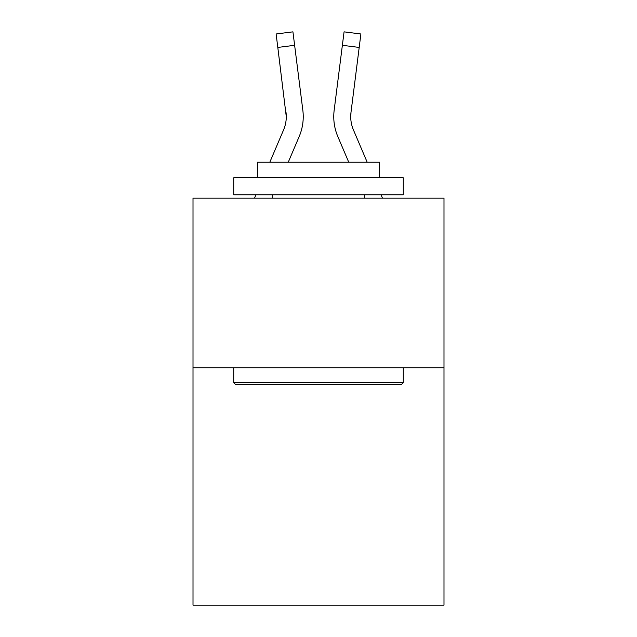 <?xml version="1.0" encoding="UTF-8"?>
<svg xmlns="http://www.w3.org/2000/svg" width="637" height="637" viewBox="0 0 637 637"><rect width="100%" height="100%" fill="white"/><g stroke="black" fill="none" stroke-linecap="round" stroke-linejoin="round"><path stroke-width="0.96" d="M443.989 367.748L443.989 605.15L193.011 605.15L193.011 198.171L443.989 198.171L443.989 367.748L193.011 367.748M288.25 162.22L299.175 136.565A50.872 50.872 0 0 0 302.838 110.257L294.628 45.307L277.804 47.433L276.108 33.976L292.932 31.85L294.628 45.307M303.236 116.611L303.236 117.033M302.583 108.226L302.838 110.257M348.75 162.22L337.825 136.565A50.872 50.872 0 0 1 334.162 110.257L344.068 31.85L360.892 33.976L359.196 47.433L342.372 45.307M367.183 162.22L353.431 129.924A33.912 33.912 0 0 1 350.987 112.383L350.756 118.291L350.987 112.383L350.756 118.291L350.987 112.383L350.756 118.291L350.987 112.383L350.756 118.291L350.987 112.383L350.756 118.291L350.987 112.383L350.756 118.291L350.987 112.383L350.756 118.291L350.987 112.383L350.756 118.291L350.987 112.383L350.756 118.291L350.987 112.383L350.756 118.291L350.987 112.383L350.756 118.291L350.987 112.383L350.756 118.291L350.987 112.383L350.756 118.291L350.987 112.383L350.756 118.291L350.987 112.383L359.196 47.433M235.746 384.7L233.715 382.67L403.285 382.67L401.254 384.7L235.746 384.7M403.285 177.819L403.285 194.779L233.715 194.779L233.715 177.819L403.285 177.819M257.452 177.819L257.452 162.22L379.548 162.22L379.548 177.819M403.285 367.748L403.285 382.67M233.715 367.748L233.715 382.67M364.627 194.779L364.627 198.171M272.373 194.779L272.373 198.171M269.817 162.22L283.569 129.924A33.912 33.912 0 0 0 286.284 116.698L277.804 47.433M283.569 129.924A33.912 33.912 0 0 0 286.284 116.698A33.912 33.912 0 0 1 283.569 129.924A33.912 33.912 0 0 0 286.284 116.698A33.912 33.912 0 0 1 283.569 129.924A33.912 33.912 0 0 0 286.284 116.698A33.912 33.912 0 0 1 283.569 129.924A33.912 33.912 0 0 0 286.284 116.698A33.912 33.912 0 0 1 283.569 129.924A33.912 33.912 0 0 0 286.284 116.698A33.912 33.912 0 0 1 283.569 129.924A33.912 33.912 0 0 0 286.284 116.698L286.013 112.383A33.912 33.912 0 0 1 283.569 129.924M353.431 129.924A33.912 33.912 0 0 1 350.716 116.698L350.987 112.383L350.716 116.698A33.912 33.912 0 0 0 353.431 129.924A33.912 33.912 0 0 1 350.716 116.698A33.912 33.912 0 0 0 353.431 129.924A33.912 33.912 0 0 1 350.716 116.698A33.912 33.912 0 0 0 353.431 129.924A33.912 33.912 0 0 1 350.716 116.698A33.912 33.912 0 0 0 353.431 129.924A33.912 33.912 0 0 1 350.716 116.698M254.513 198.171L255.955 194.779M382.487 198.171L381.045 194.779M333.82 119.119L333.764 116.611M334.162 110.257L334.417 108.226"/></g></svg>
